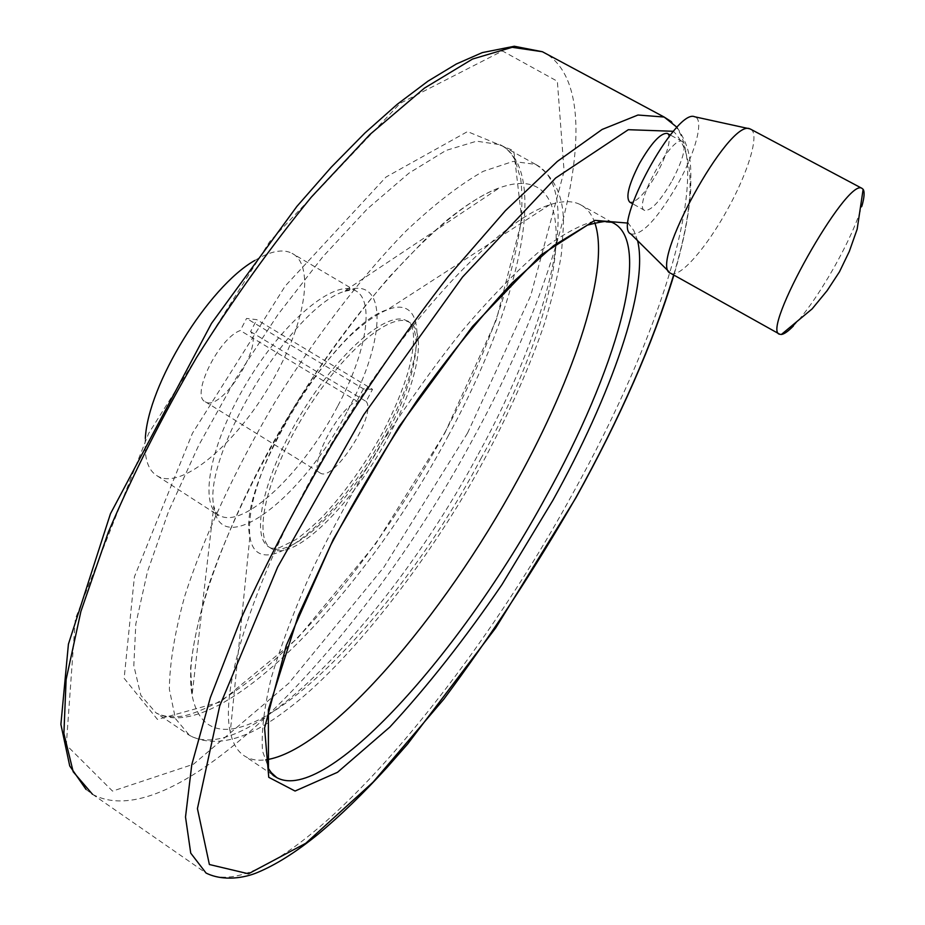 <?xml version="1.0" encoding="UTF-8"?>
<svg xmlns="http://www.w3.org/2000/svg" width="925" height="925" viewBox="0 0 925 925"><rect width="100%" height="100%" fill="white"/><g stroke="black" fill="none" stroke-linecap="round" stroke-linejoin="round"><path stroke-width="0.69" stroke-dasharray="4.62 3.47" d="M250.583 331.613L366.115 401.45L372.544 389.344L256.78 319.657L246.559 318.431L240.303 330.526C218.577 338.087 190.307 396.097 205.35 401.797C220.925 412.608 264.215 345.303 250.583 331.613L256.78 319.657M372.544 389.344L363.421 388.87L246.559 318.431M145.329 438.473C143.988 457.898 147.942 470.363 157.204 475.878C183.162 492.169 244.79 435.814 278.448 369.607C306.279 317.09 313.795 264.249 292.046 253.334C282.981 248.64 270.539 251.033 254.733 260.503M366.115 401.45C377.412 413.833 333.659 482.492 320.374 473.091C307.204 468.628 336.816 410.029 356.923 401.115L240.303 330.526M363.421 388.87L356.923 401.115M388.5 436.484C417.256 383.366 427.812 331.323 409.023 322.178C390.442 311.262 341.128 353.338 303.631 415.487C265.891 477.508 252.409 539.067 271.742 548.745C294.046 562.678 353.512 503.35 388.5 436.484M667.549 133.547C671.515 138.819 668.185 151.735 657.571 172.316C645.777 192.712 636.539 202.691 629.856 202.228M594.74 222.578C591.665 213.825 586.693 207.755 579.825 204.367C572.113 200.633 562.088 200.76 549.751 204.772C500.09 220.127 408.781 315.714 334.341 438.716C259.763 561.648 218.924 684.153 230.267 732.033C232.915 744.024 237.922 752.175 245.287 756.465C250.999 759.772 257.844 760.893 265.833 759.818M672.336 180.363C683.263 159.204 686.604 146.254 682.338 141.502C671.827 134.472 632.307 207.2 644.76 210.461C651.316 210.831 660.508 200.806 672.336 180.363M630.85 233.979C641.8 235.748 657.594 218.82 678.245 183.219C695.843 151.561 704.33 118.828 694.71 116.781M670.914 273.43C679.806 278.298 706.573 247.634 727.327 209.767C748.082 172.698 759.818 134.194 750.938 129.338M793.384 325.982C805.629 312.974 819.122 293.595 833.864 267.822C847.427 243.622 856.758 223.122 861.834 206.298M337.926 405.74C366.254 352.911 375.4 300.498 355.235 290.519C335.22 278.772 284.842 319.611 247.68 381.227C210.264 442.693 198.355 504.645 219.075 515.237C243.078 530.268 303.55 472.317 337.926 405.74M347.661 410.527C386.592 339.232 388.373 272.54 343.857 291.514C291.537 308.025 202.575 454.857 213.791 506.172C219.873 562.678 303.516 497.465 347.661 410.527M480.688 459.008C563.186 311.355 590.219 155.342 499.512 187.81C448.151 205.859 360.854 296.567 290.982 411.995C221.006 527.366 182.479 644.332 192.076 695.195C213.201 803.016 387.587 636.758 480.688 459.008M478.225 454.314C549.173 325.346 584.195 188.573 535.575 164.373L513.086 161.424L483.278 171.31C460.049 184.387 434.241 204.344 405.855 231.169C362.126 275.939 316.107 335.844 274.76 402.537C234.834 469.993 203.454 537.795 184.757 596.058C174.663 632.758 169.529 663.861 169.367 689.391L175.449 718.632L189.556 735.421C248.247 768.594 393.345 613.529 478.225 454.314M448.058 436.149C518.393 307.562 551.15 170.269 500.043 144.693L476.629 141.178L445.966 150.451L409 173.114L367.237 208.969L322.756 256.838L278.043 314.454L235.794 378.637L198.597 445.572L168.627 511.201L147.445 571.719L135.825 623.959L133.813 665.618L140.843 695.357L155.863 712.712C217.444 747.92 364.057 594.96 448.058 436.149M444.879 433.004L496.32 319.934L521.839 219.942L513.803 150.763L467.507 131.593L386.037 177.033L285.258 285.975L192.412 433.328L134.391 576.888L124.147 678.326L157.47 719.43L220.393 701.971L297.457 638.389L375.689 543.865L444.879 433.004M467.599 432.969L530.8 295.457L564.088 171.252L557.359 81.261L502.448 50.956L400.19 103.299L269.695 241.61L148.659 433.386L75.376 618.79L66.299 744.995L112.549 791.118L193.417 764.247L288.854 683.182L383.887 567.233L467.599 432.969M86.037 789.418L92.477 794.263C177.392 840.536 367.364 637.545 474.56 436.01C563.024 274.69 610.28 95.391 546.675 54.02M92.477 794.263L206.055 873.05C277.778 909.68 461.413 697.647 572.182 494.551C660.82 335.729 717.048 163.748 671.504 121.742M673.643 274.956C695.623 201.823 695.554 153.943 673.435 131.292M637.591 240.65L633.833 230.522L628.11 223.11M579.825 204.367L612.974 222.809L594.347 221.098C578.611 225.423 559.741 236.002 537.726 252.837C514.196 273.303 488.943 299.376 461.968 331.058C434.565 365.502 407.624 403.161 381.169 444.058C355.686 485.856 332.919 527.354 312.858 568.563C294.902 608.523 281.05 644.898 271.303 677.701C264.099 707.671 261.174 732.149 262.515 751.135L269.857 771.334M385.205 432.461C424.737 360.403 429.535 292.982 387.251 309.771C334.526 324.201 236.465 486.053 249.889 536.465C257.138 589.352 339.984 520.405 385.205 432.461M386.199 435.085C414.943 381.979 425.431 329.924 406.584 320.732C387.933 309.783 338.562 351.812 301.076 413.926C263.359 475.924 249.947 537.494 269.348 547.218C291.722 561.197 351.234 501.94 386.199 435.085M157.204 475.878L218.184 515.317C217.861 516.936 216.404 513.884 213.791 506.172L192.076 695.195L190.631 667.792C192.863 644.725 198.713 617.669 208.183 586.6C230.036 521.897 269.348 443.699 316.535 372.243C340.573 337.336 364.901 305.481 389.506 276.691L425.13 239.552L446.81 220.277C467.137 204.043 484.712 193.209 499.512 187.81L343.857 291.514C352.275 289.652 355.847 289.213 354.587 290.184L292.046 253.334M535.575 164.373C555.15 177.103 564.412 197.904 563.36 226.775L561.417 253.727C558.839 271.464 553.15 294.902 544.339 324.051C529.412 367.433 509.363 412.631 484.191 459.656C429.501 561.683 346.1 665.942 287.143 709.51C247.75 739.907 215.213 748.545 189.556 735.421L155.863 712.712C162.372 716.517 171.46 717.627 183.138 716.031C189.833 714.921 200.922 710.631 216.392 703.185C232.614 693.611 249.53 681.424 267.152 666.624C329.404 611.911 395.414 523.839 444.59 433.062C486.978 353.87 512.415 283.466 520.891 221.861C522.313 205.708 522.255 191.394 520.717 178.918L514.982 159.886C510.704 152.278 505.721 147.214 500.043 144.693L535.575 164.373M677.042 127.338C692.235 150.382 690.987 165.575 690.686 190.619C688.975 215.109 683.378 243.263 673.897 275.095M272.343 774.63L245.287 756.465M549.751 204.772L387.251 309.771C376.972 314.188 365.745 321.842 353.558 332.711C339.706 344.62 308.696 381.435 288.785 416.331C266.92 455.863 260.734 473.75 253.97 496.794C250.108 512.462 248.744 525.689 249.889 536.465L230.267 732.033M409.023 322.178L407.127 320.952C408.503 320.663 410.261 323.299 412.4 328.861C414.816 337.012 413.487 351.061 408.399 370.983C402.71 390.096 394.223 410.457 382.95 432.056C364.184 465.888 343.279 494.898 320.223 519.098C308.615 529.863 300.417 536.731 295.642 539.714L279.963 547.415C273.8 548.513 270.435 548.525 269.88 547.45L271.742 548.745M682.338 141.502L670.301 135.027M644.76 210.461L632.573 203.731M669.064 271.811L670.417 273.153M749.227 128.714L749.828 128.852M205.35 401.797L320.374 473.091"/><path stroke-width="1.39" d="M254.733 260.503C208.102 286.912 147.861 384.846 145.329 438.473M632.573 203.731L629.856 202.228C625.416 197.696 628.618 184.792 639.452 163.517C651.385 142.889 660.647 132.853 667.249 133.385L667.549 133.547M265.833 759.818C328.872 750.973 443.549 616.362 517.457 480.202C575.026 375.7 610.604 267.961 594.74 222.578M749.227 128.714L694.71 116.781C676.14 107.647 611.668 226.567 630.85 233.979L669.064 271.811M750.938 129.338L749.828 128.852C729.178 117.972 648.205 265.914 670.417 273.153L779.347 334.017M861.834 206.298C864.332 197.545 864.771 191.891 863.141 189.336L861.95 188.342C846.895 177.01 759.934 332.04 779.775 334.26L781.382 334.468C784.192 334.122 788.192 331.289 793.384 325.982M546.675 54.02L542.397 51.731L512.161 47.314L472.525 59.05L424.483 88.095L369.884 134.518L311.413 197.013C271.499 245.819 233.239 299.272 196.643 357.374C162.141 416.608 132.714 474.86 108.364 532.129L80.891 611.46L66.114 679.517L63.894 733.444L73.191 771.774L92.477 794.263M671.504 121.742L664.138 117.036L637.972 115.024L602.129 129.454L557.37 161.389L505.316 210.796L448.452 276.217C409.093 326.883 370.809 381.944 333.613 441.422C298.174 501.824 267.337 560.827 241.101 618.42L210.333 697.635L191.776 764.744L185.509 817.018L190.735 853.139L206.055 873.05C223.7 881.814 245.356 877.559 256.896 872.726C275.615 865.014 296 852.179 318.061 834.246C340.273 815.792 363.259 793.546 387.008 767.496L407.613 744.047L495.696 627.936L575.905 497.812C620.12 418.088 652.784 343.846 673.897 275.095M673.435 131.292L628.329 129.697L555.555 178.074L462.535 277.037L363.803 414.666L277.662 567.071L219.722 705.902L197.43 808.635L209.385 864.517L248.478 873.79L305.805 843.265L373.157 782.076L443.884 699.103C490.967 635.787 534.928 568.702 575.743 497.858C620.074 417.915 652.703 343.614 673.643 274.956M628.11 223.11L594.821 220.358L541.079 254.93L472.478 326.456L399.068 426.575L333.301 539.321L286.322 645.361L264.573 727.975L268.747 777.312L295.063 791.037L337.521 772.294L389.807 727.096C427.558 686.292 464.951 638.782 501.998 584.565L552.907 500.298C611.032 395.495 649.026 288.068 637.591 240.65M545.704 497.222C615.345 372.266 653.709 242.708 612.974 222.809L610.87 222.023C609.274 220.439 601.447 221.468 587.387 225.133L553.728 245.588L512.311 282.761C481.74 315.344 450.267 354.159 417.892 399.207C386.072 446.636 357.062 495.187 330.849 544.86L298.359 615.403L268.377 709.695L268.458 768.606L273.372 775.578L276.795 777.624C326.097 804.831 462.014 651.478 545.704 497.222M269.857 771.334L276.795 777.624L272.343 774.63M677.042 127.338L664.138 117.036L542.397 51.731L514.312 46.25L482.33 52.598L456.36 63.987L427.951 81.169L397.345 104.213L364.924 133.003L331.208 167.24L296.844 206.46L211.49 323.403L110.445 513.78L68.415 644.158L60.888 724.379L69.733 765.969L86.037 789.418M670.301 135.027L667.249 133.385M861.95 188.342L750.383 129.049M863.141 189.336L857.163 229.169L849.289 251.461L839.484 271.8L827.123 290.658L812.127 308.892L781.382 334.468"/></g></svg>
